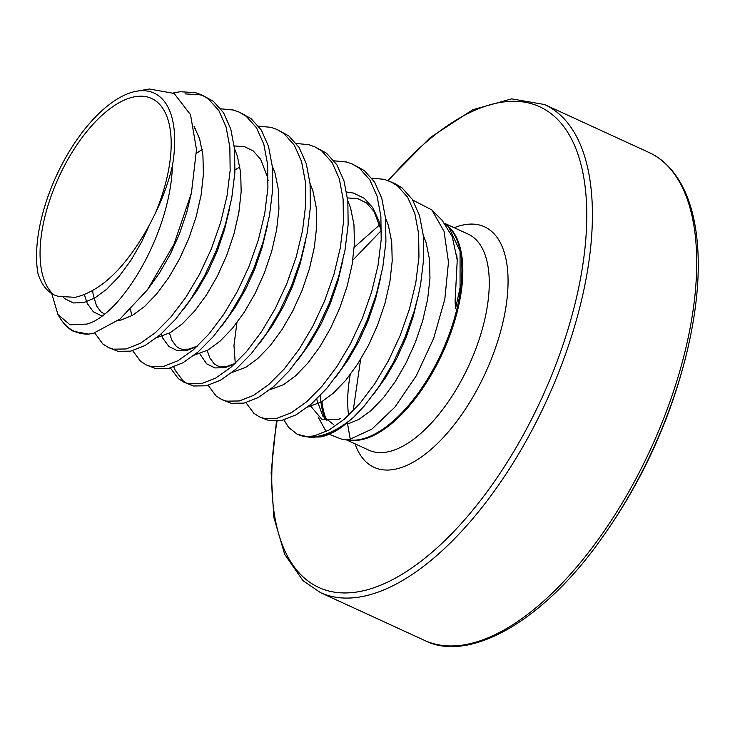 <?xml version="1.0" encoding="UTF-8"?>
<svg xmlns="http://www.w3.org/2000/svg" width="735" height="735" viewBox="0 0 735 735"><rect width="100%" height="100%" fill="white"/><g stroke="black" fill="none" stroke-linecap="round" stroke-linejoin="round"><path stroke-width="1.1" d="M601.937 537.974L601.937 537.974A266.502 124.527 -65.3 0 0 680.656 375.521A266.502 124.527 -65.3 0 0 686.573 353.59A266.502 124.527 -65.3 0 0 686.582 353.59A537.055 537.055 0 0 1 601.937 537.974C542.265 623.142 467.837 662.851 424.766 640.497A268.532 125.474 -65.3 0 0 678.929 374.06A268.532 125.474 -65.3 0 0 648.821 152.402C663.925 159.247 675.897 172.109 684.744 190.99C689.632 201.629 693.215 213.968 695.512 227.997C701.135 263.746 698.149 305.604 686.582 353.59M283.921 419.942L288.616 427.43L297.216 434.21A134.266 62.741 -65.3 0 0 316.647 436.48A134.266 62.741 -65.3 0 0 353.489 417.361L364.505 405.748L379.407 386.04L393.069 363.072L404.838 337.797L414.145 311.318L418.537 294.533L420.539 284.757L423.672 259.253L423.351 235.889L419.547 215.658L412.372 199.433L402.063 187.894L395.053 183.649L384.322 179.34L371.855 178.155M308.994 437.169L320.396 436.957C327.259 435.671 334.59 432.226 342.391 426.622A134.064 62.65 114.7 0 1 317.704 436.755A134.064 62.65 114.7 0 1 308.994 437.169L297.216 434.21A134.266 62.741 -65.3 0 1 296.894 434.054C302.131 436.535 308.094 437.059 314.8 435.635L329.124 430.012L344.357 419.18L359.783 403.579L374.685 383.881L388.346 360.903L400.116 335.638L409.432 309.15L415.817 282.589L418.95 257.085L418.638 233.721L414.834 213.499L407.649 197.265L397.35 185.725L390.331 181.481M94.714 332.946L102.79 343.934L108.385 347.526L113.291 349.162L126.007 348.969L140.33 343.346L155.563 332.514L170.998 316.914L185.891 297.216L199.552 274.238L211.322 248.972L220.638 222.494L227.023 195.923L230.156 170.419L229.844 147.055L226.04 126.833L218.855 110.608L208.556 99.06L201.537 94.815L195.528 92.683L180.296 91.71L173.295 92.959M108.385 347.526L118.013 351.33L130.729 351.137L145.043 345.514L160.285 334.682L175.711 319.082L190.613 299.384L204.275 276.406L216.044 251.14L225.351 224.653L231.745 198.092L234.878 172.587L234.566 149.223L230.762 128.993L223.578 112.767L213.279 101.228L201.537 94.815M203.861 95.982L200.251 94.843L185.018 93.878M132.658 350.668L140.541 361.262L146.146 364.863L151.052 366.489L163.767 366.306L178.081 360.683L193.323 349.851L208.749 334.25L223.651 314.543L237.313 291.575L249.082 266.3L258.398 239.821L264.784 213.26L267.917 187.756L267.604 164.392L263.801 144.161L256.616 127.936L246.317 116.396L239.298 112.152L233.289 110.011L220.822 108.826M146.146 364.863L155.774 368.658L168.49 368.465L182.804 362.851L198.037 352.01L213.472 336.419L228.374 316.712L242.035 293.734L253.805 268.468L263.112 241.99L269.506 215.428L272.639 189.915L272.317 166.551L268.514 146.329L261.338 130.104L251.03 118.565L239.298 112.152M170.419 368.005L178.302 378.598L183.906 382.191L188.812 383.826L201.528 383.633L215.842 378.01L231.075 367.178L246.51 351.587L261.412 331.88L275.074 308.902L286.843 283.637L296.15 257.158L302.544 230.588L305.677 205.083L305.356 181.72L301.552 161.498L294.377 145.273L284.068 133.724L277.058 129.479L271.05 127.348L258.582 126.154M183.906 382.191L193.525 385.994L206.25 385.801L220.564 380.179L235.797 369.347L251.232 353.746L266.125 334.048L279.787 311.07L291.565 285.805L300.872 259.317L307.258 232.756L310.39 207.252L310.078 183.888L306.274 163.666L299.09 147.441L288.791 135.892L277.058 129.479M208.18 385.342L216.062 395.935L221.667 399.528L226.573 401.154L239.288 400.97L253.603 395.347L268.835 384.515L284.27 368.915L299.173 349.217L312.825 326.239L324.604 300.973L333.91 274.486L340.296 247.925L343.429 222.42L343.116 199.056L339.313 178.825L332.128 162.6L321.829 151.061L314.81 146.816L308.81 144.676L296.343 143.49M221.667 399.528L231.286 403.322L244.002 403.138L258.325 397.516L273.558 386.683L288.984 371.083L303.886 351.376L317.548 328.407L329.317 303.132L338.633 276.654L345.018 250.093L348.151 224.579L347.839 201.215L344.035 180.994L336.85 164.769L326.551 153.229L314.81 146.816M245.931 402.67L253.823 413.263L259.418 416.855L264.324 418.491L277.049 418.298L291.363 412.684L306.596 401.843L322.031 386.252L336.924 366.544L350.586 343.567L362.355 318.301L371.671 291.823L378.056 265.262L381.189 239.748L380.877 216.384L377.073 196.162L369.889 179.937L359.59 168.388L352.57 164.144L346.562 162.012L334.094 160.818M259.418 416.855L269.047 420.659L281.762 420.466L296.076 414.843L311.318 404.011L326.744 388.42L341.646 368.713L355.308 345.735L367.077 320.469L376.393 293.991L382.779 267.421L385.912 241.916L385.599 218.552L381.796 198.331L374.611 182.105L364.312 170.557L352.57 164.144M173.745 366.976L175.242 370.376L183.024 380.767L186.322 383.146M63.596 297.427L65.038 298.805L73.316 302.939L83.386 302.673L94.751 298.006L106.86 289.112L119.125 276.369L130.968 260.282L141.8 241.549L149.628 224.616C127.026 265.712 102.799 289.81 76.945 296.912L74.786 297.317L58.083 296.306L53.94 294.873C46.544 291.051 41.215 283.921 37.963 273.457A116.029 54.215 114.7 0 1 63.614 161.351A116.029 54.215 114.7 0 1 136.682 91.195A116.029 54.215 114.7 0 1 137.234 91.112A116.029 54.215 114.7 0 1 172.431 165.733C170.41 233.28 121.707 314.654 86.978 324.071L70.073 324.824L57.936 314.506L51.753 293.632M57.936 314.506L59.792 317.612A133.724 62.484 -65.3 0 0 88.696 334.103L93.547 333.249L120.053 319.018L147.404 289.838L173.938 244.406L191.458 192.864L196.484 149.517L190.512 114.66L174.103 93.446L149.352 89.018L136.682 91.195M53.94 294.873A110.075 51.441 114.7 0 1 55.162 185.587A110.075 51.441 114.7 0 1 135.607 96.616A110.075 51.441 114.7 0 1 155.076 213.839C162.83 197.935 168.618 181.894 172.431 165.733M412.758 200.058L431.858 209.962L442.158 220.353L452.319 236.835L457.234 260.098L455.094 301.157L455.479 308.792L460.064 287.854L460.064 251.333L448.672 226.95A119.088 55.649 -65.3 0 0 445.401 224.092M431.858 209.962L444.041 231.35L448.479 262.119L444.84 299.081L433.65 338.385L416.295 375.778L394.851 407.172L371.901 429.111L350.237 439.153L347.379 422.763M318.071 416.892L326.083 431.454M329.087 434.275L342.758 439.567L350.237 439.153M354.233 247.327L379.701 224.8M149.628 224.616L155.076 213.839M88.696 334.103L73.316 331.292C68.125 328.416 63.614 323.85 59.792 317.612M353.489 417.361L342.391 426.622M340.305 418.435L338.256 419.667L321.719 419.161L309.931 405.187M347.692 424.003L359.057 419.336L371.166 410.442L383.44 397.699L395.274 381.612L406.115 362.879L415.413 342.289L422.726 320.717L427.66 299.081L429.966 278.289L429.47 259.244L426.144 242.743L423.305 235.356M333.396 424.371L322.876 416.221L316.62 399.178L322.876 416.221L333.396 424.371M424.766 640.497L320.469 592.621A268.532 125.474 -65.3 0 0 574.632 326.184A268.532 125.474 -65.3 0 0 544.525 104.526L511.67 98.867L472.734 109.735L430.379 137.482L387.869 180.461M277.058 421.155A264.499 123.599 -65.3 0 0 372.719 588.138A264.499 123.599 -65.3 0 0 569.267 325.035A264.499 123.599 -65.3 0 0 551.82 114.247A264.499 123.599 -65.3 0 0 388.457 180.681M355.005 443.811A132.309 61.823 -65.3 0 0 423.93 455.167A132.309 61.823 -65.3 0 0 499.295 336.06A132.309 61.823 -65.3 0 0 454.193 227.721M346.304 439.824L368.878 450.178A118.886 55.548 -65.3 0 0 386.086 452.19A118.886 55.548 -65.3 0 0 481.397 332.22A118.886 55.548 -65.3 0 0 468.076 234.088L444.905 223.458M320.313 395.485A119.088 55.649 -65.3 0 0 325.054 418.95M342.758 439.567L350.834 440.136A119.088 55.649 -65.3 0 0 358.57 439.769A119.088 55.649 -65.3 0 0 444.638 345.817A119.088 55.649 -65.3 0 0 448.69 226.95L446.219 224.754M445.382 224.074A118.886 55.548 114.7 0 1 447.725 340.976A118.886 55.548 114.7 0 1 359.626 440.044A118.886 55.548 114.7 0 1 348.509 439.98M326.717 420.567A118.886 55.548 114.7 0 1 321.939 401.632M350.191 374.703A118.886 55.548 -65.3 0 0 348.592 415.312M307.552 407.116L321.296 402.008L333.405 393.115L345.68 380.362L357.513 364.284L368.354 345.551L377.652 324.962L384.965 303.38L389.899 281.744L392.205 260.962L391.709 241.916L388.392 225.406L385.544 218.019M269.8 389.78L283.545 384.671L295.654 375.778L307.919 363.026L319.762 346.948L330.594 328.214L339.901 307.625L347.205 286.053L352.148 264.416L354.445 243.625L353.948 224.579L350.632 208.078L347.784 200.692M232.04 372.443L245.784 367.335L257.893 358.45L270.158 345.698L282.001 329.62L292.833 310.887L302.14 290.297L309.444 268.716L314.387 247.079L316.684 226.297L316.197 207.242L312.871 190.742L310.032 183.355M194.279 355.115L208.023 350.007L220.132 341.113L232.407 328.361L244.24 312.283L255.073 293.55L264.38 272.961L271.684 251.388L276.626 229.743L278.933 208.96L278.436 189.915L275.111 173.414L272.272 166.018M156.518 337.778L170.263 332.67L182.372 323.786L194.646 311.034L206.48 294.946L217.321 276.222L226.619 255.624L233.932 234.052L238.866 212.415L241.172 191.633L240.676 172.578L237.359 156.077L234.511 148.69M118.133 320.534L121.137 320.01L132.511 315.343L144.62 306.449L156.886 293.697L168.728 277.619L179.56 258.885L188.858 238.296L196.172 216.724L201.114 195.078L203.411 174.296L202.915 155.25L199.598 138.75L194.012 126.245M373.178 394.879L385.838 377.285L396.67 358.551L405.977 337.962L413.281 316.381L418.537 294.533M335.417 377.542L348.078 359.948L358.91 341.215L368.217 320.625L375.521 299.053L380.776 277.196M381.474 231.745L378.948 221.079L372.893 207.812L364.303 198.349L353.507 193.066L346.617 192.019M236.946 322.656L233.969 345.377L235.255 363.347M300.9 355.731L310.317 342.611L321.158 323.887L330.456 303.289L337.769 281.716L343.015 259.868M199.801 353.783L206.627 363.807L214.905 367.932L224.974 367.675L234.75 363.889M259.905 342.877L272.566 325.283L283.398 306.55L292.695 285.961L300.009 264.389L305.264 242.532M239.895 166.854L235.007 170.024M161.13 333.947L162.802 338.164L168.866 346.479L177.153 350.604L187.223 350.338L196.998 346.552M222.145 325.541L234.805 307.947L245.637 289.213L254.944 268.624L262.248 247.052L267.503 225.195M202.143 149.517L196.475 153.238M187.627 303.73L197.044 290.619L207.876 271.886L217.183 251.296L224.487 229.724L229.743 207.867M84.36 294.661L87.281 303.5L93.354 311.805L101.843 315.976M150.225 285.943L159.284 273.282L170.116 254.549L179.423 233.96L186.727 212.387L191.458 192.864M352.818 260.19L381.107 230.735M320.469 592.621L303.013 580.705L284.693 554.365L273.833 517.366L271.114 472.495L276.461 421.201M347.48 197.926L357.853 198.689L366.499 202.943L373.977 211.358L380.794 229.219L381.465 232.701M300.909 355.712L297.666 360.214M207.206 350.466L209.741 357.761L214.151 363.779L217.174 365.745L219.765 366.6L226.821 366.462L235.421 363.255M169.445 333.139L171.981 340.424L176.4 346.451L179.413 348.408L182.004 349.263L189.06 349.134L197.669 345.928M234.208 145.925L244.58 146.688L253.226 150.941L260.695 159.366L267.512 177.218L268.183 180.7M130.591 309.499L131.684 315.802M187.636 303.711L184.384 308.213M194.545 128.818L195.427 128.708M92.674 290.683L93.18 294.707L96.469 305.76L100.879 311.778L104.453 313.983M150.234 285.933L147.404 289.838M457.262 260.098L456.573 254.163M317.878 403.818L316.767 399.031M360.637 359.341L353.167 410.837M648.821 152.402L544.525 104.526"/></g></svg>
